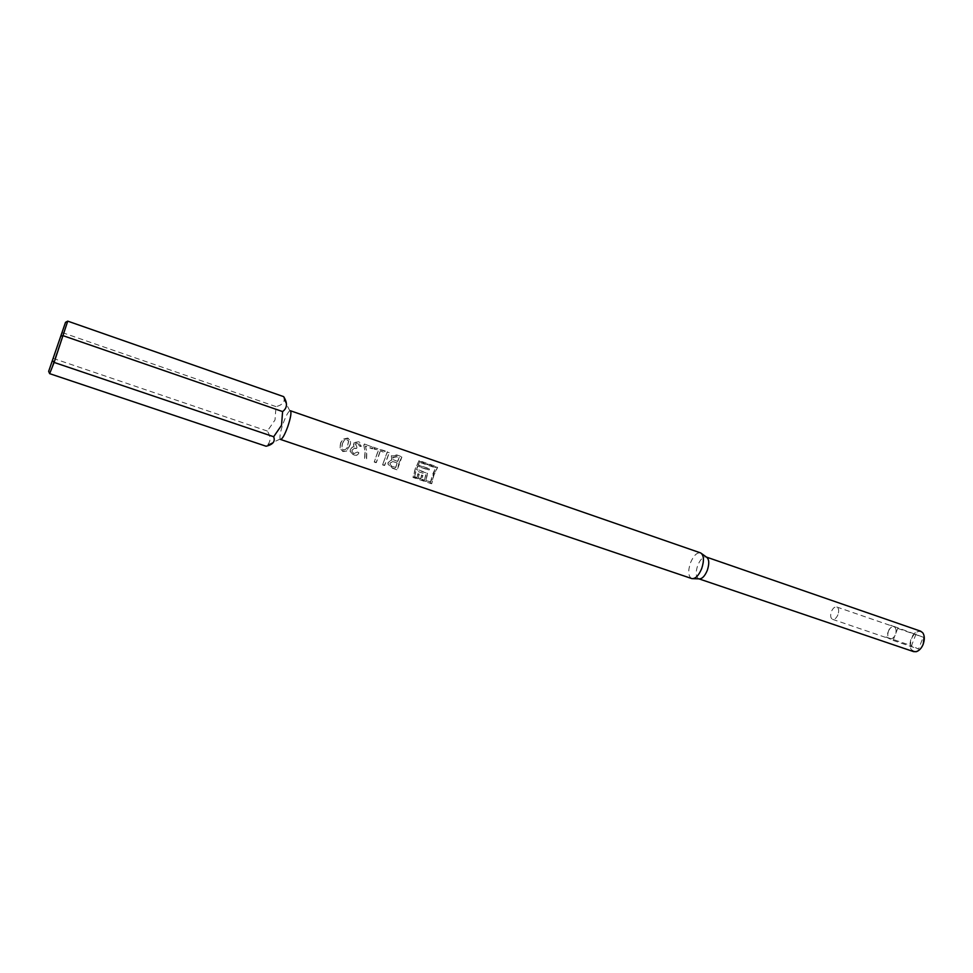 <?xml version="1.0" encoding="UTF-8"?>
<svg xmlns="http://www.w3.org/2000/svg" width="973" height="973" viewBox="0 0 973 973"><rect width="100%" height="100%" fill="white"/><g stroke="black" fill="none" stroke-linecap="round" stroke-linejoin="round"><path stroke-width="0.73" stroke-dasharray="4.87 3.65" d="M430.747 481.903L425.602 480.516L427.524 473.377L416.541 468.998L417.685 466.091L428.874 469.935L429.397 468.755L418.22 464.912L419.752 461.956L435.795 467.49L430.747 481.903L425.882 480.248L427.706 473.462L416.517 469.631L417.794 466.347L428.984 470.19L429.494 469.071L418.305 465.216L419.752 462.406L435.819 467.952M430.467 482.182L432.571 474.496L435.795 467.49M422.89 475.432L421.467 475.116L422.89 475.432L421.808 479.227L422.659 475.517M421.71 475.031L420.895 478.546L418.39 477.694L419.193 474.167L418.013 473.766L417.198 477.293L414.68 476.429L416.103 470.859L426.004 474.24L424.593 479.811L422.087 478.947M419.047 461.093L437.595 467.502L433.982 475.019L431.817 483.423L413.245 477.111L415.459 468.67L419.059 460.594L437.607 466.991L433.812 474.909L431.526 483.763L412.966 477.439L415.289 468.572L419.059 460.594M342.326 443.664L344.272 440.088L347.106 439.407L348.553 440.891L347.641 445.476C347.13 448.419 345.683 449.927 343.299 450.013L341.608 448.067L342.326 443.664L344.308 440.404L347.142 439.76L348.614 441.195L347.775 445.573C347.312 448.371 345.889 449.794 343.53 449.842L341.803 447.908L342.472 443.749M340.732 443.068L340.051 447.908L343.165 451.302L346.546 451.131L349.575 446.096C351.35 442.642 350.742 440.1 347.75 438.47L342.776 439.528L340.732 443.068M352.53 447.106L350.45 449.344L350.329 451.192L353.904 454.963C356.361 455.692 358.1 454.963 359.122 452.773L357.419 452.007L354.184 453.479L352.141 451.326L352.226 449.94L354.622 448.164L356.69 448.918L357.067 447.337L355.376 443.895L357.869 443.457L359.353 446.084L361.178 446.534L358.551 442.192L353.807 442.97L354.148 446.96L352.53 447.106M364.413 443.968L363.817 445.184L365.082 451.411L364.875 458.526L366.626 459.122L366.809 451.995L365.483 446.412L372.477 448.821L373.182 447.385L364.413 443.968L373.182 447.385M374.629 447.312L373.973 448.662L378.327 450.158L374.228 462.041L378.375 450.511L374.009 449.003L374.654 447.738L385.272 451.387L384.627 452.664L380.236 450.815L384.578 452.311L385.247 450.973L374.654 447.738M374.483 461.81L376.405 462.455L380.285 451.168M387.327 451.691L382.571 464.887L387.351 452.104L389.261 452.761L387.351 452.104M382.827 464.644L384.736 465.301L389.261 452.761M390.209 463.124L392.727 461.567L397.154 462.966L395.792 467.49L391.474 465.958L390.112 464.145L390.003 463.16L392.581 461.506L394.199 461.956M390.915 460.265L388.3 462.491L388.154 463.914L392.301 467.879L397.349 469.594L401.861 457.103L396.826 455.376L391.365 456.13L391.888 460.217L390.915 460.265M888.471 631.161C887.291 634.858 887.668 637.388 889.614 638.738L889.857 638.835C892.046 639.237 893.883 637.753 895.391 634.408L893.08 640.392L886.172 637.096L890.757 625.213L897.714 628.412L895.391 634.408C896.583 630.674 896.194 628.132 894.223 626.807L894.017 626.721C891.815 626.32 889.967 627.804 888.471 631.161M837.935 614.729C836.427 618.159 834.627 619.692 832.547 619.327C830.516 618.147 830.127 615.568 831.38 611.603C832.888 608.174 834.688 606.641 836.768 607.006C838.799 608.174 839.188 610.752 837.935 614.729M698.772 578.801L698.772 578.801C695.804 576.928 695.44 572.477 697.677 565.483C700.244 559.402 703.102 556.58 706.228 557.018L706.447 557.103M691.694 578.558C688.227 576.357 687.814 571.127 690.465 562.868C693.494 555.705 696.826 552.372 700.487 552.871M913.659 651.642C909.913 649.55 909.074 645.208 911.129 638.629C913.671 632.961 916.858 630.492 920.665 631.197M916.274 651.691L916.493 651.509C910.91 651.472 909.232 647.215 911.47 638.762C915.046 631.635 918.828 629.726 922.83 633.034L924.143 636.172M280.528 439.443L280.151 439.066C279.47 436.524 280.492 431.27 283.192 423.291C285.782 416.274 287.996 412.102 289.832 410.788L290.355 410.728M283.666 396.643L284.201 399.891C283.861 403.114 281.136 405.364 276.028 406.629L274.994 419.983L267.356 431.063C270.859 436.658 270.895 441.28 267.502 444.929L266.079 446.23M399.064 463.002L401.837 456.69L396.802 454.95L391.316 455.802L391.742 460.095L388.093 462.54L387.935 464.072L392.046 468.11L397.093 469.837L399.064 463.002M382.571 464.887L384.481 465.532L389.236 452.348M374.228 462.041L376.15 462.698L380.236 450.815M363.817 445.184L364.936 451.314L364.632 458.769L366.371 459.365L366.663 451.898L365.434 446.084L372.428 448.492L373.17 446.972M356.629 448.468L356.945 447.179L355.327 443.579L357.833 443.104L359.268 445.841L361.105 446.279C361.579 444.102 360.728 442.606 358.551 441.766L353.771 442.63L353.199 443.53L354.014 446.826L352.396 447.008L350.268 449.38L350.122 451.375L353.649 455.218C356.118 455.936 357.869 455.145 358.928 452.834L357.225 452.056L353.965 453.649L351.946 451.472L352.031 449.976L354.5 448.079L356.629 448.468M349.429 445.999C351.289 442.374 350.73 439.723 347.75 438.045L342.788 439.164L340.586 442.97L339.857 448.127L342.922 451.557L346.315 451.326L349.429 445.999M916.055 633.934L911.494 645.719L918.561 649.064L923.17 637.181L890.757 625.213M886.172 637.096L911.494 645.719M893.08 640.392L918.561 649.064M897.714 628.412L923.17 637.181M49.659 373.656L67.733 321.139M267.356 431.063L54.22 358.733L52.931 357.456M276.028 406.629L63.123 332.875L61.238 333.289M392.788 457.614L396.765 456.836L399.319 457.724L397.702 461.47L393.384 459.815L392.691 457.359L396.704 456.483L399.319 457.724M397.702 461.47L393.238 459.645L392.691 457.359M397.568 461.311L399.271 457.371M395.792 467.49L391.243 466.116L390.003 463.16M395.561 467.648L397.154 462.966M394.029 461.871L396.984 462.893M363.853 445.525L364.425 444.369M420.895 478.546L421.467 475.116M418.39 477.694L418.962 474.265L418.013 473.766M420.616 478.825L418.11 477.974M417.198 477.293L417.77 473.851M414.68 476.429L415.909 470.835L426.004 474.24M416.918 477.561L414.413 476.709M424.593 479.811L425.797 474.228M424.313 480.078L421.808 479.227M832.547 619.327L889.857 638.835M701.728 553.686L700.742 552.968M289.832 410.788L284.201 399.891M280.151 439.066L267.502 444.929M693.177 578.667L691.949 578.631M836.768 607.006L894.017 626.721"/><path stroke-width="1.46" d="M701.728 553.686L706.447 557.103C709.208 559.134 709.487 563.549 707.298 570.336C704.817 576.223 702.056 579.057 698.991 578.862L913.659 651.642L916.274 651.691C919.181 650.755 921.48 648.261 923.17 644.211C924.812 639.492 924.678 635.673 922.757 632.766L920.665 631.197L706.422 557.079M700.487 552.871L700.742 552.968C703.953 555.352 704.282 560.545 701.703 568.56C698.772 575.505 695.525 578.85 691.949 578.631L280.528 439.443C282.243 439.224 284.627 435.04 287.68 426.892C290.757 417.66 291.645 412.272 290.355 410.728L700.487 552.871M924.143 636.172L923.231 644.223C921.577 648.164 919.339 650.596 916.493 651.509M49.659 373.656L266.079 446.23C272.927 444.612 275.456 441.45 273.668 436.731L281.525 425.31L282.596 411.567C287.327 408.076 287.692 403.102 283.666 396.643L67.733 321.139L54.123 362.43L49.659 373.656L48.65 371.37L65.519 322.331L48.65 371.37M282.596 411.567L63.294 335.758L61.348 335.977M273.668 436.731L54.123 362.43L52.797 360.861M65.519 322.331L67.733 321.139M698.991 578.862L693.177 578.667"/></g></svg>
